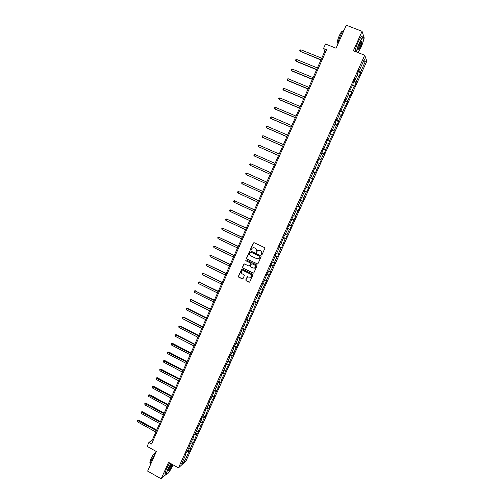 <?xml version="1.0" encoding="UTF-8"?>
<svg xmlns="http://www.w3.org/2000/svg" width="504" height="504" viewBox="0 0 504 504"><rect width="100%" height="100%" fill="white"/><g stroke="black" fill="none" stroke-linecap="round" stroke-linejoin="round"><path stroke-width="0.76" d="M261.412 254.948L262.004 254.728L264.821 248.453L264.506 247.584L254.129 242.676L253.292 242.991L250.494 249.253L250.715 249.858L251.194 249.782L252.151 248.144L254.337 247.817L255.2 248.226C256.265 248.869 256.599 249.789 256.196 250.986L256.051 252.397L256.536 252.321L257.475 250.708L259.692 250.356L260.555 250.765C261.626 251.414 261.96 252.334 261.557 253.531L261.412 254.948M258.754 250.167L260.707 250.753C261.771 251.401 262.105 252.321 261.702 253.518L261.343 254.331L261.721 254.974M253.922 242.619L250.652 249.241L251.011 249.883M253.436 247.621L255.352 248.214C256.416 248.856 256.75 249.776 256.347 250.973L255.988 251.779L256.353 252.428M245.788 279.903L246.097 280.766L248.982 282.171L249.694 282.051L252.913 274.964L252.605 274.1L242.317 269.13L241.63 269.237L238.417 276.318L238.726 277.175L242.197 278.863L243.023 278.561L244.346 275.612L244.031 274.749L242.311 273.918C241.202 273.124 241.051 272.179 241.857 271.083L243.709 270.793L250.475 274.069C251.572 274.844 251.735 275.783 250.961 276.879L249.071 277.2L247.243 276.765L245.788 279.903L246.261 280.728L249.486 282.19M363.749 39.173L364.26 38.052L362.067 31.336L346.311 25.2L336.055 48.22L325.502 44.018L323.511 48.523L326.598 49.757L151.572 444.024L148.863 442.512L147.149 446.38L156.353 451.534L147.634 471.101L161.179 478.8L166.175 474.27M362.067 31.336L353.354 50.746L364.726 55.257L178.46 467.888L168.569 462.338L161.179 478.8M257.16 263.951L258.004 263.636L261.122 256.687L260.807 255.824L250.457 250.898L249.625 251.213L246.532 258.142L246.84 258.999L257.601 263.989M257.008 265.841L253.903 272.771L253.065 273.08L242.777 268.103L242.468 267.246L243.93 264.09L244.616 263.983L248.787 265.992L249.619 265.677L250.501 263.712L250.192 262.855L245.845 260.763L245.732 260.02L246.21 259.944L256.7 264.978L257.008 265.841M364.726 55.257L366.83 61.186L186.058 460.858L178.46 467.888M187.797 450.166L189.599 451.162L191.073 447.892L190.354 448.529L192.73 443.274L193.448 442.644L196.604 434.706L197.31 434.101L198.797 430.807L198.097 431.399L202.677 422.226L201.991 422.793L204.391 417.476L205.078 416.928L206.577 413.608L205.897 414.149L208.303 408.82L208.977 408.297L212.234 400.132L212.896 399.634L214.402 396.295L213.746 396.787L218.339 387.589L217.69 388.055L220.128 382.668L220.765 382.221L222.289 378.857L221.653 379.298L226.246 370.1L225.622 370.509L230.221 361.305L229.61 361.689L232.073 356.246L232.678 355.881L234.215 352.479L233.61 352.838L238.216 343.627L237.623 343.961L240.106 338.48L240.685 338.165L242.235 334.744L241.655 335.053L244.138 329.553L244.711 329.263L248.189 320.588L248.749 320.33L250.305 316.884L249.751 317.136L254.369 307.906L253.821 308.133L256.334 302.576L256.87 302.368L260.429 293.517L260.952 293.341L262.527 289.857L262.004 290.027L266.629 280.791L266.118 280.93L268.657 275.31L269.161 275.19L270.743 271.688L270.245 271.795L274.875 262.553L274.39 262.634L276.948 256.977L277.421 256.914L279.021 253.386L278.548 253.436L281.112 247.76L281.579 247.729L285.296 238.512L285.743 238.505L287.349 234.952L286.902 234.946L289.485 229.232L289.926 229.257L291.539 225.691L291.104 225.653L295.741 216.392L295.319 216.329L299.962 207.062L299.552 206.968L302.167 201.191L302.564 201.304L304.196 197.7L303.799 197.574L306.419 191.778L306.81 191.917L308.442 188.301L308.064 188.149L310.691 182.328L311.069 182.505L312.707 178.87L312.335 178.687L314.975 172.847L315.34 173.048L319.278 163.334L319.631 163.567L321.281 159.913L320.935 159.667L323.593 153.783L323.933 154.048L325.59 150.381L325.256 150.104L329.918 140.811L329.597 140.503L334.259 131.21L333.95 130.876L336.641 124.929L336.937 125.288L338.612 121.577L338.323 121.206L341.019 115.24L341.303 115.63L342.985 111.907L342.707 111.504L347.376 102.205L347.111 101.77L351.779 92.465L351.527 91.999L354.255 85.963L354.495 86.449L356.196 82.688L355.963 82.19L358.697 76.135L358.924 76.652L360.631 72.878L360.41 72.343L365.28 61.576L364.405 59.17L359.472 70.094L359.239 69.539L357.5 73.401L357.733 73.937L354.961 80.073L354.715 79.556L352.983 83.399L353.228 83.903L348.478 93.366L348.743 93.838L345.99 99.931L345.719 99.483L343.993 103.295L344.276 103.73L339.526 113.186L339.822 113.589L337.088 119.643L336.785 119.259L335.078 123.045L335.387 123.417L332.659 129.44L332.344 129.093L330.643 132.867L330.964 133.201L328.249 139.205L327.921 138.89L323.858 148.938L323.511 148.648L321.823 152.397L322.169 152.668L319.479 158.628L319.12 158.376L317.438 162.112L317.797 162.351L315.113 168.292L314.742 168.071L310.766 177.912L310.382 177.723L306.438 187.501L306.041 187.343L304.372 191.035L304.775 191.18L304.391 191.003M189.599 451.162L188.874 451.811L184.678 461.084L181.566 463.951L185.806 454.564L185.056 455.238L186.562 451.905L187.305 451.244L189.712 445.92L188.975 446.569L193.631 437.245L192.906 437.869L194.418 434.511L195.143 433.9L197.562 428.545L196.844 429.137L201.506 419.807L200.8 420.374L202.325 416.997L203.03 416.443L206.3 408.196L206.993 407.667L209.437 402.249L208.757 402.765L213.425 393.422L212.751 393.914L214.294 390.499L214.962 390.02L217.426 384.565L216.764 385.031L221.439 375.682L220.79 376.116L222.346 372.676L222.988 372.254L225.464 366.761L224.828 367.17L229.509 357.809L228.885 358.193L230.448 354.728L232.678 355.881M304.775 191.18L300.05 200.611L300.466 200.724L297.82 206.577L297.398 206.482L295.741 210.143L296.169 210.231L293.536 216.065L293.101 215.996L289.264 225.515L288.817 225.477L287.173 229.118L287.627 229.144L285.012 234.933L284.552 234.927L280.772 244.314L280.3 244.339L278.668 247.955L279.147 247.918L276.551 253.669L276.066 253.72L272.343 262.981L271.845 263.069L270.22 266.654L270.73 266.559L268.147 272.267L267.637 272.381L263.97 281.522L263.447 281.66L261.834 285.226L262.37 285.069L259.806 290.739L259.27 290.909L257.67 294.456L258.212 294.273L255.66 299.924L255.106 300.126L253.512 303.66L254.066 303.446L251.521 309.078L250.961 309.305L247.401 318.194L246.828 318.452L245.246 321.968L245.82 321.697L241.132 331.071L241.725 330.775L237.037 340.143L237.636 339.816L232.955 349.184L233.566 348.831L231.071 354.362L230.448 354.728M188.66 448.251L190.354 448.529M190.808 442.94L192.73 443.274M189.712 445.92L189.435 445.542M192.528 439.683L194.223 439.979M194.62 434.347L196.604 434.706M193.631 437.245L193.353 436.874M196.409 431.09L198.097 431.399M198.431 425.716L200.491 426.107M197.562 428.545L197.278 428.179M200.302 422.465L201.991 422.793M202.299 417.066L204.391 417.476M201.506 419.807L201.222 419.448M204.214 413.816L205.897 414.149M206.218 408.391L208.303 408.82M205.468 411.044L205.178 410.691M208.133 405.134L209.815 405.481M210.143 399.685L212.234 400.132M209.437 402.249L209.147 401.902M212.071 396.421L213.746 396.787M214.087 390.953L216.172 391.419M213.425 393.422L213.129 393.082M216.021 387.677L217.69 388.055M218.049 382.19L220.128 382.668M217.426 384.565L217.123 384.231M219.983 378.907L221.653 379.298M222.018 373.395L224.097 373.892M221.439 375.682L221.136 375.354M223.959 370.106L225.622 370.509M226.006 364.568L228.079 365.085M225.464 366.761L225.162 366.44M227.947 361.274L229.61 361.689M230 355.717L232.073 356.246M231.947 352.409L233.61 352.838M234.013 346.828L236.08 347.382M233.566 348.831L233.251 348.522M235.966 343.514L237.623 343.961M238.046 337.913L240.106 338.48M237.636 339.816L237.315 339.52M239.999 334.587L241.655 335.053M242.084 328.967L244.138 329.553M241.725 330.775L241.397 330.479M244.043 325.634L245.694 326.107M246.141 319.99L248.189 320.588M245.82 321.697L245.492 321.413M248.107 316.644L249.751 317.136M250.204 310.974L252.258 311.598M249.934 312.587L249.606 312.31M252.176 307.629L253.821 308.133M254.293 301.934L256.334 302.576M254.066 303.446L253.733 303.175M256.265 298.576L257.909 299.093M258.388 292.862L260.429 293.517M258.212 294.273L257.872 294.008M260.366 289.491L262.004 290.027M262.502 283.758L264.537 284.432M262.37 285.069L262.023 284.81M264.487 280.382L266.118 280.93M266.629 274.617L268.657 275.31M266.54 275.833L266.194 275.581M268.613 271.234L270.245 271.795M270.768 265.451L272.796 266.162M270.73 266.559L270.377 266.32M272.765 262.055L274.39 262.634M274.926 256.246L276.948 256.977M274.932 257.254L274.573 257.021M276.923 252.844L278.548 253.436M279.096 247.01L281.112 247.76M279.147 247.918L278.788 247.691M281.1 243.602L282.719 244.207M283.279 237.743L285.296 238.512M283.38 238.543L283.015 238.329M285.289 234.322L286.902 234.946M287.482 228.444L289.485 229.232M287.627 229.144L287.261 228.929M289.491 225.017L291.104 225.653M291.696 219.114L293.7 219.92M291.892 219.7L291.52 219.498M293.712 215.674L295.319 216.329M295.924 209.746L297.927 210.571M296.169 210.231L295.791 210.036M297.946 206.3L299.552 206.968M300.17 200.346L302.167 201.191M300.466 200.724L300.082 200.535M302.198 196.888L303.799 197.574M304.429 190.909L306.419 191.778M306.464 187.444L308.064 188.149M309.097 181.616L310.691 182.328M310.351 177.792L312.335 178.687M313.381 172.122L314.975 172.847M310.766 177.912L310.376 177.742M314.647 168.279L316.632 169.193M317.69 162.59L319.278 163.334M315.113 168.292L314.716 168.128M318.963 158.728L320.935 159.667M322.012 153.021L323.593 153.783M319.479 158.628L319.076 158.477M323.291 149.146L325.256 150.104M326.346 143.426L327.928 144.201M323.858 148.938L323.448 148.793M327.631 139.532L329.597 140.503M330.7 133.787L332.275 134.581M328.249 139.205L327.839 139.066M331.991 129.881L333.95 130.876M335.066 124.116L336.641 124.929M332.659 129.44L332.249 129.314M336.363 120.191L338.323 121.206M339.45 114.414L341.019 115.24M337.088 119.643L336.672 119.517M340.754 110.471L342.707 111.504M343.848 104.675L345.416 105.519M341.529 109.803L341.107 109.689M345.164 100.712L347.111 101.77M348.264 94.897L349.826 95.76M345.99 99.931L345.561 99.823M349.587 90.915L351.527 91.999M352.699 85.088L354.255 85.963M350.469 90.021L350.034 89.926M354.022 81.087L355.963 82.19M357.147 75.241L358.697 76.135M354.961 80.073L354.52 79.985M358.483 71.221L360.41 72.343M363.075 62.105L365.28 61.576M359.472 70.094L359.024 70.012M323.511 48.523L324.916 51.03L152.34 439.954L148.863 442.512M183.544 459.579L184.678 461.084M187.009 451.508L188.874 451.811M185.806 454.564L185.535 454.18M325.868 51.414L324.916 51.03M153.172 440.414L152.34 439.954M358.18 71.889L360.631 72.878M353.751 81.692L356.196 82.688M349.341 91.463L351.779 92.465M344.944 101.197L347.376 102.205M340.565 110.899L342.985 111.907M336.2 120.563L338.612 121.577M331.853 130.19L334.259 131.21M327.518 139.784L329.918 140.811M323.203 149.348L325.59 150.381M318.9 158.873L321.281 159.913M314.609 168.361L316.984 169.407M310.338 177.824L312.707 178.87M304.454 190.865L306.81 191.917M300.214 200.239L302.564 201.304M295.993 209.588L298.337 210.653M291.791 218.9L294.128 219.971M287.601 228.18L289.926 229.257M283.424 237.422L285.743 238.505M279.26 246.639L281.579 247.729M275.115 255.818L277.421 256.914M270.982 264.972L273.281 266.068M266.868 274.088L269.161 275.19M262.76 283.172L265.047 284.281M258.672 292.226L260.952 293.341M254.602 301.247L256.87 302.368M250.538 310.243L252.806 311.365M246.494 319.202L248.749 320.33M242.462 328.129L244.711 329.263M238.442 337.031L240.685 338.165M234.436 345.895L236.672 347.036M226.579 363.598L228.69 364.688M222.724 372.424L224.721 373.47M218.862 381.226L220.765 382.221M214.981 389.97L216.821 390.94M211.063 398.658L212.896 399.634M207.15 407.314L208.977 408.297M203.251 415.945L205.078 416.928M199.37 424.544L201.184 425.527M195.495 433.112L197.31 434.101M191.64 441.655L193.448 442.644M250.223 250.834L246.689 258.124L246.998 258.98L257.311 263.926M260.02 256.952L259.806 256.347L250.721 252.019L249.757 253.09C249.36 254.287 249.688 255.207 250.746 255.849L256.952 258.81L259.195 258.439L260.171 256.933L259.806 256.347M250.576 251.981L259.951 256.328M258.142 258.98L259.636 257.809M260.171 256.933L259.787 257.79M244.339 263.92L242.632 267.214L242.941 268.078L253.537 273.105M249.234 266.024L250.658 263.693L250.349 262.83L245.845 260.763M246.053 259.9L246.002 260.744M253.128 268.078L255.011 267.763C255.799 266.66 255.641 265.721 254.533 264.94L252.139 263.787L251.301 264.102L250.425 266.062L250.734 266.925L253.128 268.078M254.218 268.204L255.163 267.737C255.95 266.635 255.793 265.696 254.69 264.915L254.533 264.94M251.855 263.724L254.69 264.915M247.621 276.589L245.946 279.865M250.242 277.301L251.118 276.841C251.893 275.745 251.729 274.812 250.633 274.037L250.475 274.069M242.777 270.642L243.867 270.761L250.633 274.037M242.027 269.067L238.581 276.28L238.89 277.143L242.676 278.888M321.735 58.199L300.901 49.801L300.214 51.358L320.935 60.014M300.497 51.761L299.735 50.702L300.214 51.358L321.042 59.762M299.735 50.702L300.006 50.079L300.901 49.801M358.048 52.605L361.009 47.37C362.622 43.703 363.56 40.748 363.838 38.499C363.712 35.941 362.269 37.504 359.51 43.18C357.884 46.897 356.945 49.865 356.687 52.07M356.435 51.969C356.744 49.682 357.701 46.715 359.302 43.054C361.645 38.115 363.113 36.206 363.718 37.328M360.644 46.343C359.27 49.165 358.552 49.946 358.483 48.674L359.887 44.245C360.952 41.996 361.658 41.032 362.011 41.353C362.168 42.185 361.708 43.848 360.644 46.343M358.476 49.033C358.867 49.121 359.522 48.182 360.436 46.217L361.614 41.372M337.749 44.409C338.001 42.09 338.896 39.167 340.427 35.633C342.002 32.187 343.306 30.183 344.339 29.616M337.919 43.205L337.371 42.745C337.289 41.233 337.932 38.884 339.28 35.702C340.893 32.288 341.983 30.914 342.562 31.582M355.062 51.427C355.364 49.14 356.315 46.166 357.916 42.512C360.41 37.29 361.904 35.463 362.382 37.038M171.064 463.737L167.769 469.785C166.679 472.254 166.251 473.779 166.49 474.359C167.838 474.251 170.006 471.171 172.998 465.104L173.099 464.877M166.717 474.478L166.162 474.176L167.542 469.747L170.875 463.63M172.355 464.461L171.713 466.257C169.886 469.848 168.79 471.284 168.424 470.566L169.098 468.594L171.826 464.165M168.418 470.654C169.105 470.465 170.125 468.991 171.486 466.219L172.122 464.329M150.179 465.381L149.915 464.984L151.206 460.53L155.793 452.794M150.299 462.647L149.852 462.395L150.778 459.182C153.248 454.299 154.923 452.132 155.805 452.686L155.831 452.699M165.52 473.817L164.972 473.508L166.345 469.073L169.678 462.956M317.413 67.939L296.648 59.491L295.968 61.034L296.251 61.419L316.625 69.722M296.648 59.491L295.76 59.755L295.489 60.373L295.968 61.034L316.726 69.495M313.11 77.641L292.408 69.142L291.728 70.686L292.024 71.045L312.329 79.393M292.408 69.142L291.526 69.401L291.255 70.012L291.728 70.686L312.423 79.191M308.82 87.305L288.181 78.756L287.507 80.294L287.816 80.634L308.057 89.032M288.181 78.756L287.305 79.008L287.041 79.619L287.507 80.294L308.133 88.855M304.548 96.938L283.973 88.345L283.298 89.876L283.613 90.191L303.792 98.639M283.973 88.345L283.103 88.578L282.832 89.189L283.298 89.876L303.862 98.482M300.283 106.539L279.777 97.889L279.109 99.42L279.43 99.716L299.546 108.209M279.777 97.889L278.914 98.123L278.649 98.727L279.109 99.42L299.603 108.077M296.043 116.103L275.6 107.409L274.932 108.927L275.26 109.204L295.312 117.747M275.6 107.409L274.743 107.623L274.472 108.234L274.932 108.927L295.363 117.634M291.816 125.635L271.435 116.89L270.768 118.408L271.108 118.66L291.098 127.247M271.435 116.89L270.585 117.098L270.314 117.703L270.768 118.408L291.136 127.159M287.601 135.129L267.284 126.34L266.622 127.852L266.969 128.085L286.896 136.716M267.284 126.34L266.44 126.535L266.175 127.14L266.622 127.852L286.927 136.647M283.399 144.591L263.151 135.752L262.489 137.258L262.842 137.472L282.706 146.154M263.151 135.752L262.307 135.941L262.042 136.546L262.489 137.258L282.731 146.11M279.216 154.022L259.024 145.139L258.369 146.639L278.536 155.56M259.024 145.139L258.193 145.316L257.928 145.914L258.369 146.639L278.548 155.528M254.64 156.152L274.378 164.928L254.64 156.152M275.045 163.422L254.923 154.489L254.262 155.982L253.827 155.257L254.092 154.659L254.923 154.489M250.173 165.293L249.745 164.562L250.003 163.964L250.828 163.806L270.894 172.784L251.206 163.958L250.828 163.806L250.173 165.293L270.226 174.277M266.767 182.076L246.752 173.086L246.097 174.573L266.087 183.607M266.755 182.114L246.752 173.086L245.933 173.237L245.675 173.836L246.097 174.573M262.653 191.356L242.689 182.341L242.04 183.821L261.967 192.893M262.628 191.407L242.689 182.341L241.876 182.486L241.611 183.072L242.04 183.821M258.546 200.598L238.638 191.558L237.989 193.032L257.859 202.154M258.514 200.674L238.638 191.558L237.831 191.696L237.573 192.282L237.989 193.032M254.463 209.809L234.599 200.749L233.957 202.217L253.764 211.384M254.419 209.91L234.599 200.749L233.799 200.869L233.541 201.461L233.957 202.217M250.387 218.988L230.58 209.903L229.937 211.365L249.682 220.576M250.337 219.108L230.58 209.903L229.786 210.017L229.528 210.603L229.937 211.365M246.33 228.136L226.573 219.026L225.931 220.487L245.618 229.742M246.267 228.274L226.573 219.026L225.779 219.133L225.527 219.719L225.931 220.487M242.285 237.252L222.579 228.123L221.943 229.572L241.567 238.871M242.216 237.409L222.579 228.123L221.792 228.218L221.943 229.572M238.253 246.336L218.597 237.182L217.961 238.631L237.529 247.974M238.172 246.513L218.597 237.182L217.816 237.271L217.961 238.631M234.234 255.389L214.635 246.21L213.998 247.653L233.503 257.04M234.146 255.591L214.635 246.21L213.86 246.292L213.602 246.872L213.998 247.653M230.233 264.411L210.685 255.213L210.048 256.649L229.496 266.074M230.139 264.632L210.685 255.213L209.91 255.282L210.048 256.649M226.246 273.401L206.741 264.178L206.111 265.614L225.496 275.083M226.138 273.641L206.741 264.178L205.978 264.241L207.207 264.121M206.111 265.614L205.978 264.241M222.264 282.366L202.816 273.118L202.192 274.548L221.514 284.054M222.151 282.618L202.816 273.118L202.054 273.168L203.288 273.036M202.192 274.548L202.054 273.168M218.308 291.293L198.904 282.019L198.28 283.45L217.545 293M218.182 291.564L198.904 282.019L198.148 282.07L199.389 281.925M198.28 283.45L198.148 282.07M214.357 300.189L195.01 290.896L194.387 292.32L213.595 301.909M214.225 300.485L195.01 290.896L194.254 290.934L195.495 290.783M194.387 292.32L194.254 290.934M210.42 309.059L191.614 299.615L191.123 299.748L190.499 301.159L209.651 310.792M210.281 309.368L191.123 299.748L190.373 299.773L191.614 299.615M190.499 301.159L190.373 299.773M206.501 317.898L187.753 308.41L187.249 308.561L186.631 309.973L205.727 319.643M206.35 318.226L187.249 308.561L186.512 308.58L187.753 308.41M186.631 309.973L186.512 308.58M202.595 326.699L183.897 317.18L183.393 317.344L182.776 318.755L201.808 328.463M202.438 327.052L183.393 317.344L182.656 317.356L183.897 317.18M182.776 318.755L182.656 317.356M198.696 335.481L180.06 325.918L179.544 326.101L178.933 327.506L197.908 337.258M198.532 335.847L179.544 326.101L178.813 326.107L180.06 325.918M178.933 327.506L178.813 326.107M194.815 344.226L176.236 334.625L175.713 334.826L175.102 336.225L194.021 346.015M194.645 344.616L175.713 334.826L174.989 334.826L176.236 334.625M175.102 336.225L174.989 334.826M190.947 352.945L172.425 343.306L171.896 343.526L171.284 344.919L190.147 354.747M190.77 353.348L171.171 343.514L172.425 343.306M171.284 344.919L171.171 343.514M187.091 361.633L168.626 351.956L168.084 352.195L167.479 353.581L186.285 363.447M186.902 362.055L167.366 352.17L168.626 351.956M167.479 353.581L167.366 352.17M183.248 370.289L164.833 360.574L164.291 360.832L163.687 362.212L182.435 372.122M183.053 370.736L163.579 360.801L164.833 360.574M163.687 362.212L163.579 360.801M179.424 378.92L161.06 369.167L160.511 369.438L159.907 370.818L178.605 380.766M179.216 379.38L159.806 369.407L161.06 369.167M159.907 370.818L159.806 369.407M175.606 387.519L157.298 377.729L156.744 378.019L156.139 379.392L174.781 389.378M175.392 387.998L156.038 377.975L157.298 377.729M156.139 379.392L156.038 377.975M171.801 396.094L153.55 386.266L152.989 386.574L152.384 387.941L170.969 397.965M171.581 396.591L152.29 386.518L153.55 386.266M152.384 387.941L152.29 386.518M168.008 404.636L149.814 394.771L149.241 395.098L148.642 396.459L167.177 406.52M167.782 405.147L148.548 395.035L149.814 394.771M148.642 396.459L148.548 395.035M164.235 413.148L146.091 403.25L145.511 403.591L144.913 404.951L163.391 415.044M163.995 413.677L144.824 403.521L146.091 403.25M144.913 404.951L144.824 403.521M160.467 421.634L142.38 411.699L141.794 412.058L141.202 413.412L159.623 423.543M160.222 422.182L141.107 411.982L142.38 411.699M141.202 413.412L141.107 411.982M156.713 430.088L138.676 420.122L138.09 420.494L137.498 421.842L155.862 432.01M156.467 430.655L137.409 420.412L138.676 420.122M137.498 421.842L137.409 420.412M361.784 41.681L361.437 41.549M337.964 42.979L337.371 42.745M164.972 473.508L166.162 474.176M150.356 462.678L149.852 462.395M149.915 464.984L150.268 465.186"/></g></svg>
